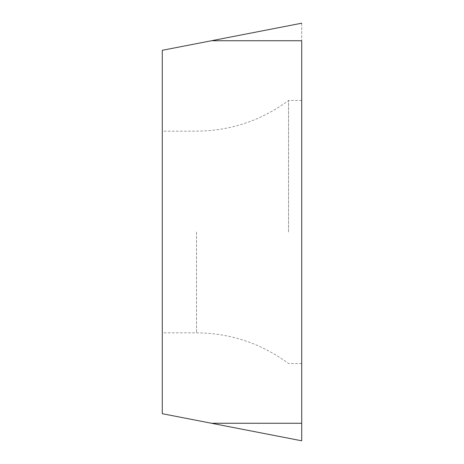 <?xml version="1.0" encoding="UTF-8"?>
<svg xmlns="http://www.w3.org/2000/svg" width="464" height="464" viewBox="0 0 464 464"><rect width="100%" height="100%" fill="white"/><g stroke="black" fill="none" stroke-linecap="round" stroke-linejoin="round"><path stroke-width="0.35" stroke-dasharray="2.32 1.74" d="M301.71 423.261L301.71 40.739L301.71 423.261L211.491 423.261L301.71 440.8M301.71 23.2L301.71 40.739L301.71 23.2L211.491 40.739L301.71 40.739M301.71 232L301.71 100.473L301.71 232M211.491 423.261L162.29 413.702L162.29 50.298L211.491 40.739M162.29 232L162.29 131.161L162.29 232M288.556 232L288.556 100.473L288.556 232M196.487 232L196.487 332.839L196.487 232M301.71 363.527L288.556 363.527C261.186 343.348 230.492 333.117 196.487 332.839L162.29 332.839M301.71 100.473L288.556 100.473C261.186 120.652 230.492 130.883 196.487 131.161L162.29 131.161"/><path stroke-width="0.7" d="M301.71 40.739L301.71 423.261L301.71 40.739L211.491 40.739L301.71 23.2M301.71 440.8L301.71 423.261L301.71 440.8L211.491 423.261L301.71 423.261M211.491 40.739L162.29 50.298L162.29 413.702L211.491 423.261"/></g></svg>
